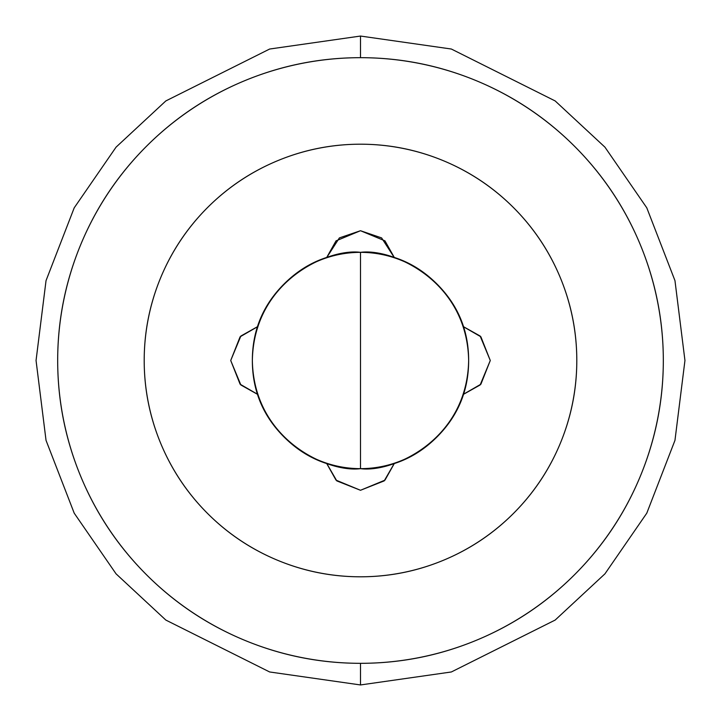 <?xml version="1.0" encoding="UTF-8"?>
<svg xmlns="http://www.w3.org/2000/svg" width="721" height="721" viewBox="0 0 721 721"><rect width="100%" height="100%" fill="white"/><g stroke="black" fill="none" stroke-linecap="round" stroke-linejoin="round"><path stroke-width="1.08" d="M360.5 468.65L360.5 252.35C328.866 248.006 253.828 280.451 252.35 360.5C253.828 440.549 328.866 472.994 360.5 468.65A108.15 108.15 0 0 1 252.35 360.5A108.15 108.15 0 0 1 360.5 252.35C330.633 252.35 305.145 262.913 284.029 284.029C262.913 305.145 252.35 330.633 252.35 360.5C252.35 390.367 262.913 415.855 284.029 436.971C305.145 458.087 330.633 468.65 360.5 468.65C390.367 468.65 415.855 458.087 436.971 436.971C458.087 415.855 468.65 390.367 468.65 360.5C468.65 330.633 458.087 305.145 436.971 284.029C415.855 262.913 390.367 252.35 360.5 252.35A108.15 108.15 0 0 1 468.65 360.5A108.15 108.15 0 0 1 360.5 468.65C392.134 472.994 467.172 440.549 468.65 360.5C467.172 280.451 392.134 248.006 360.5 252.35L360.5 468.65M360.5 663.32A302.82 302.82 0 0 1 57.68 360.5A302.82 302.82 0 0 1 360.5 57.68L360.5 36.05L269.654 49.028L165.83 100.94L116.054 147.165L74.218 207.819L46.036 280.631L36.05 360.5L46.036 440.369L74.218 513.181L116.054 573.835L165.83 620.06L269.654 671.972L360.5 684.95L360.5 663.32C400.66 663.32 439.287 655.632 476.383 640.266C513.487 624.9 546.23 603.017 574.628 574.628C603.017 546.23 624.9 513.487 640.266 476.383C655.632 439.287 663.32 400.66 663.32 360.5C663.32 320.34 655.632 281.713 640.266 244.617C624.9 207.513 603.017 174.77 574.628 146.372C546.23 117.983 513.487 96.1 476.383 80.734C439.287 65.368 400.66 57.68 360.5 57.68C320.34 57.68 281.713 65.368 244.617 80.734C207.513 96.1 174.77 117.983 146.372 146.372C117.983 174.77 96.1 207.513 80.734 244.617C65.368 281.713 57.68 320.34 57.68 360.5C57.68 400.66 65.368 439.287 80.734 476.383C96.1 513.487 117.983 546.23 146.372 574.628C174.77 603.017 207.513 624.9 244.617 640.266C281.713 655.632 320.34 663.32 360.5 663.32L360.5 684.95L269.654 671.972L165.83 620.06L116.054 573.835L74.218 513.181L46.036 440.369L36.05 360.5L46.036 280.631L74.218 207.819L116.054 147.165L165.83 100.94L269.654 49.028L360.5 36.05L451.346 49.028L555.17 100.94L604.946 147.165L646.782 207.819L674.964 280.631L684.95 360.5L674.964 440.369L646.782 513.181L604.946 573.835L555.17 620.06L451.346 671.972L360.5 684.95L451.346 671.972L555.17 620.06L604.946 573.835L646.782 513.181L674.964 440.369L684.95 360.5L674.964 280.631L646.782 207.819L604.946 147.165L555.17 100.94L451.346 49.028L360.5 36.05L360.5 57.68A302.82 302.82 0 0 1 663.32 360.5A302.82 302.82 0 0 1 360.5 663.32M336.031 240.859L326.73 257.424L336.031 240.859L360.5 230.72L381.607 237.903L394.189 257.406M360.5 144.2A216.3 216.3 0 0 1 576.8 360.5A216.3 216.3 0 0 1 360.5 576.8A216.3 216.3 0 0 1 144.2 360.5A216.3 216.3 0 0 1 360.5 144.2C331.813 144.2 304.226 149.689 277.729 160.666C251.223 171.643 227.836 187.271 207.549 207.549C187.271 227.836 171.643 251.223 160.666 277.729C149.689 304.226 144.2 331.813 144.2 360.5C144.2 389.187 149.689 416.774 160.666 443.271C171.643 469.777 187.271 493.164 207.549 513.451C227.836 533.729 251.223 549.357 277.729 560.334C304.226 571.311 331.813 576.8 360.5 576.8C389.187 576.8 416.774 571.311 443.271 560.334C469.777 549.357 493.164 533.729 513.451 513.451C533.729 493.164 549.357 469.777 560.334 443.271C571.311 416.774 576.8 389.187 576.8 360.5C576.8 331.813 571.311 304.226 560.334 277.729C549.357 251.223 533.729 227.836 513.451 207.549C493.164 187.271 469.777 171.643 443.271 160.666C416.774 149.689 389.187 144.2 360.5 144.2M480.132 336.022L463.576 326.73L480.141 336.031L490.28 360.5L480.141 384.969L463.576 394.27L480.141 384.969M394.189 463.594L384.194 480.898L360.5 490.28L384.969 480.141L394.27 463.576L384.969 480.141L360.5 490.28L336.031 480.141L326.73 463.576L336.031 480.141M240.868 384.978L257.424 394.27L240.859 384.969L230.72 360.5L240.859 336.031L257.424 326.73L240.859 336.031M326.811 257.406L339.393 237.903L360.5 230.72L384.969 240.859L394.27 257.424M360.5 230.72L384.969 240.859M360.5 490.28L336.806 480.898L326.811 463.594M257.406 394.189L240.102 384.194L230.72 360.5L240.102 336.806L257.406 326.811M463.594 326.811L480.898 336.806L490.28 360.5L480.898 384.194L463.594 394.189"/></g></svg>
